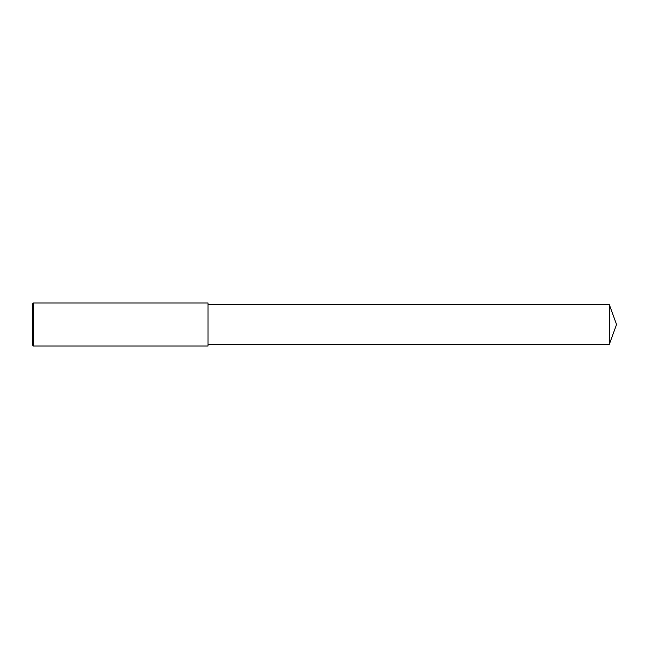 <?xml version="1.0" encoding="UTF-8"?>
<svg xmlns="http://www.w3.org/2000/svg" width="649" height="649" viewBox="0 0 649 649"><rect width="100%" height="100%" fill="white"/><g stroke="black" fill="none" stroke-linecap="round" stroke-linejoin="round"><path stroke-width="0.97" d="M33.342 303.002L32.45 303.894L32.45 345.106L33.342 345.998L33.342 303.002L208.037 303.002L208.037 345.998L33.342 345.998M609.306 304.592L609.306 344.408L616.55 324.5L609.306 304.592L208.037 304.592M609.306 344.408L208.037 344.408"/></g></svg>
